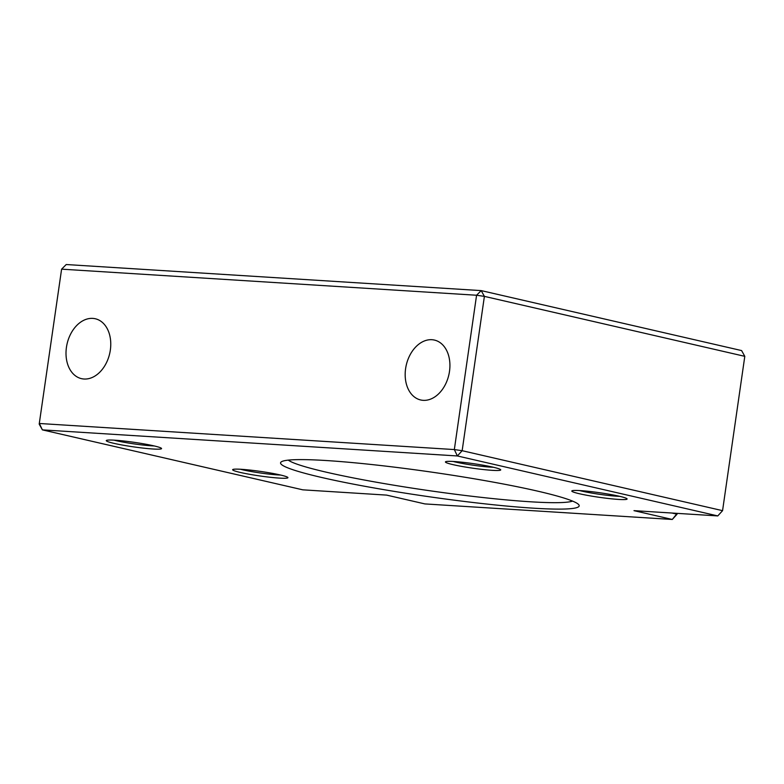 <?xml version="1.0" encoding="UTF-8"?>
<svg xmlns="http://www.w3.org/2000/svg" width="784" height="784" viewBox="0 0 784 784"><rect width="100%" height="100%" fill="white"/><g stroke="black" fill="none" stroke-linecap="round" stroke-linejoin="round"><path stroke-width="1.18" d="M572.565 501.103A145.265 11.907 8.2 0 1 530.229 501.77A145.265 11.907 8.2 0 1 326.918 472.331A145.265 11.907 8.2 0 1 288.257 460.13M84.015 379.015A30.733 21.844 -77 0 0 110.044 351.849A30.733 21.844 -77 0 0 95.285 318.755A30.733 21.844 -77 0 0 92.757 318.392A30.733 21.844 -77 0 0 66.728 345.558A30.733 21.844 -77 0 0 81.487 378.652A30.733 21.844 -77 0 0 84.015 379.015M423.174 400.34A30.733 21.844 -77 0 0 449.203 373.164A30.733 21.844 -77 0 0 434.444 340.08A30.733 21.844 -77 0 0 431.915 339.707A30.733 21.844 -77 0 0 405.896 366.873A30.733 21.844 -77 0 0 420.655 399.967A30.733 21.844 -77 0 0 423.174 400.34M326.477 460.551A150.851 12.358 8.2 0 1 483.552 480.386A150.851 12.358 8.2 0 1 578.827 504.798A150.851 12.358 8.2 0 1 533.267 508.169A150.851 12.358 8.2 0 1 364.913 486.305A150.851 12.358 8.2 0 1 281.211 461.913A150.851 12.358 8.2 0 1 326.477 460.551M154.252 445.949A25.147 2.058 8.2 0 1 116.355 440.716A25.147 2.058 8.2 0 1 114.033 440.147M280.623 475.045A25.147 2.058 8.2 0 1 242.736 469.822A25.147 2.058 8.2 0 1 240.404 469.253M493.41 467.264A25.147 2.058 8.2 0 1 490.706 467.137A25.147 2.058 8.2 0 1 455.514 462.041A25.147 2.058 8.2 0 1 453.191 461.472M619.791 496.36A25.147 2.058 8.2 0 1 617.077 496.233A25.147 2.058 8.2 0 1 581.895 491.137A25.147 2.058 8.2 0 1 579.562 490.568M113.964 443.352A27.94 2.293 8.2 0 1 106.389 440.451A27.94 2.293 8.2 0 1 124.813 441.118A27.94 2.293 8.2 0 1 153.87 445.861A27.94 2.293 8.2 0 1 161.504 448.389A27.94 2.293 8.2 0 1 145.128 448.321A27.94 2.293 8.2 0 1 113.964 443.352M240.335 472.448A27.94 2.293 8.2 0 1 232.76 469.547A27.94 2.293 8.2 0 1 251.194 470.214A27.94 2.293 8.2 0 1 280.241 474.957A27.94 2.293 8.2 0 1 287.875 477.485A27.94 2.293 8.2 0 1 271.509 477.417A27.94 2.293 8.2 0 1 240.335 472.448M453.926 461.511A27.94 2.293 8.2 0 1 483.013 465.186A27.94 2.293 8.2 0 1 500.662 469.704A27.94 2.293 8.2 0 1 492.225 470.331A27.94 2.293 8.2 0 1 461.051 466.284A27.94 2.293 8.2 0 1 445.547 461.766A27.94 2.293 8.2 0 1 453.926 461.511M580.307 490.608A27.94 2.293 8.2 0 1 609.393 494.283A27.94 2.293 8.2 0 1 627.033 498.8A27.94 2.293 8.2 0 1 618.596 499.428A27.94 2.293 8.2 0 1 587.422 495.38A27.94 2.293 8.2 0 1 571.918 490.862A27.94 2.293 8.2 0 1 580.307 490.608M677.19 513.363L672.28 519.469L424.889 503.916L386.6 495.106L302.8 489.833L42.395 429.877L457.366 455.955L717.781 515.921L722.564 510.658L717.781 515.921L633.982 510.649L672.28 519.469L677.062 514.206L671.996 513.04M744.8 356.338L484.394 296.372L462.148 450.702L457.366 455.955L454.338 449.565L39.357 423.487L42.395 429.877L39.2 424.115L61.603 269.157L66.219 264.531L481.2 290.609L476.574 295.245L484.394 296.372L481.2 290.609L741.605 350.575L744.8 356.338L722.564 510.658L462.148 450.702L454.338 449.565L476.574 295.245L61.603 269.157L39.2 424.115"/></g></svg>
